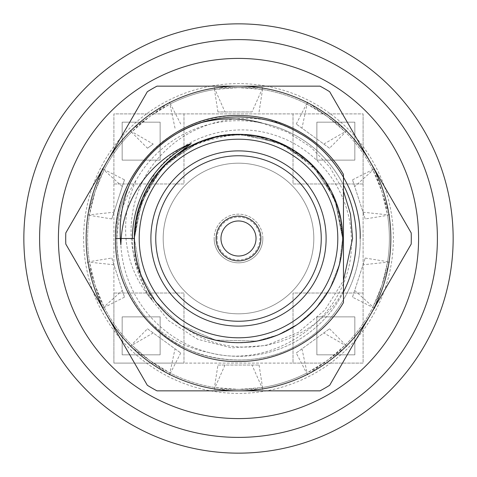 <?xml version="1.0" encoding="UTF-8"?>
<svg xmlns="http://www.w3.org/2000/svg" width="477" height="477" viewBox="0 0 477 477"><rect width="100%" height="100%" fill="white"/><g stroke="black" fill="none" stroke-linecap="round" stroke-linejoin="round"><path stroke-width="0.36" stroke-dasharray="2.38 1.79" d="M418.591 238.5A180.091 180.091 0 0 0 238.5 58.409A180.091 180.091 0 0 0 58.409 238.5A180.091 180.091 0 0 0 238.5 418.591A180.091 180.091 0 0 0 418.591 238.5M102.066 170.11L95.74 189.637A150.887 150.887 0 0 0 94.995 191.873L89.479 214.829A150.887 150.887 0 0 0 131.855 345.241L130.12 346.266L147.918 359.169A150.887 150.887 0 0 0 214.96 387.539L214.161 389.387L236.139 389.387A150.887 150.887 0 0 0 307.063 372.913L307.498 374.874L325.278 361.96A150.887 150.887 0 0 0 372.972 306.944L374.481 308.273M374.934 306.89L381.26 287.363A150.887 150.887 0 0 0 382.005 285.127L387.521 262.171A150.887 150.887 0 0 0 382.005 191.873L372.972 170.056A150.887 150.887 0 0 0 327.192 116.43L307.063 104.087A150.887 150.887 0 0 0 238.5 87.613L214.96 89.461A150.887 150.887 0 0 0 147.918 117.831L130.12 130.734L131.855 131.759A150.887 150.887 0 0 0 89.479 262.171L87.476 261.98L94.285 282.879A150.887 150.887 0 0 0 94.995 285.127L104.028 306.944A150.887 150.887 0 0 0 149.808 360.57L169.937 372.913A150.887 150.887 0 0 0 238.5 389.387L262.04 387.539A150.887 150.887 0 0 0 327.192 360.57L345.145 345.241A150.887 150.887 0 0 0 387.521 214.829L389.524 215.02L382.715 194.121A150.887 150.887 0 0 0 345.145 131.759L346.88 130.734L329.082 117.831A150.887 150.887 0 0 0 262.04 89.461L262.839 87.613L240.861 87.613A150.887 150.887 0 0 0 169.937 104.087L169.502 102.126L151.722 115.04A150.887 150.887 0 0 0 149.808 116.43L169.937 104.087M214.96 89.461L214.161 87.613L236.139 87.613A150.887 150.887 0 0 1 238.5 87.613L262.04 89.461M307.063 104.087L307.498 102.126L325.278 115.04A150.887 150.887 0 0 1 327.192 116.43L345.145 131.759M372.972 170.056L374.481 168.727L381.272 189.631A150.887 150.887 0 0 1 382.005 191.873L387.521 214.829M387.521 262.171L389.524 261.98L382.715 282.879A150.887 150.887 0 0 1 382.005 285.127L372.972 306.944M345.145 345.241L346.88 346.266L329.082 359.169A150.887 150.887 0 0 1 327.192 360.57L307.063 372.913M262.04 387.539L262.839 389.387L240.861 389.387A150.887 150.887 0 0 1 238.5 389.387L214.96 387.539M169.937 372.913L169.502 374.874L151.722 361.96A150.887 150.887 0 0 1 149.808 360.57L131.855 345.241M104.028 306.944L102.519 308.273L95.728 287.369A150.887 150.887 0 0 1 94.995 285.127L89.479 262.171M130.12 130.734L153.2 144.048L147.476 148.21L131.497 132.117L149.808 116.43A150.887 150.887 0 0 0 104.028 170.056L102.519 168.727M87.476 215.02L113.973 212.223L111.785 218.955L122.315 186.561L124.497 179.829L104.26 169.609L94.995 191.873A150.887 150.887 0 0 0 94.285 194.121L87.476 215.02L89.479 214.829M104.26 169.609L104.028 170.056M131.497 132.117L131.855 131.759M147.476 148.21L153.2 144.048M180.753 124.026L170.39 103.861M175.029 128.188L169.502 102.126M111.785 218.955L89.402 215.33M124.497 179.829L113.973 212.223M122.315 186.561L102.746 168.936M111.785 258.045L124.497 297.171L111.785 258.045L89.402 261.67M113.973 264.777L87.476 261.98M102.519 308.273L122.315 290.439M124.497 297.171L104.26 307.391M147.476 328.79L180.753 352.974L147.476 328.79L131.497 344.883M153.2 332.952L130.12 346.266M169.502 374.874L175.029 348.812M180.753 352.974L170.39 373.139M217.929 365.048L259.071 365.048L217.929 365.048L214.459 387.461M225.007 365.048L214.161 389.387M262.839 389.387L251.993 365.048M259.071 365.048L262.541 387.461M296.247 352.974L329.524 328.79L296.247 352.974L306.61 373.139M301.971 348.812L307.498 374.874M346.88 346.266L323.8 332.952M329.524 328.79L345.503 344.883M352.503 297.171L365.215 258.045L352.503 297.171L372.74 307.391M354.685 290.439L374.254 308.064M389.524 261.98L363.027 264.777M365.215 258.045L387.598 261.67M365.215 218.955L352.503 179.829L365.215 218.955L387.598 215.33M363.027 212.223L389.524 215.02M374.481 168.727L354.685 186.561M352.503 179.829L372.74 169.609M329.524 148.21L296.247 124.026L329.524 148.21L345.503 132.117M323.8 144.048L346.88 130.734M307.498 102.126L301.971 128.188M296.247 124.026L306.61 103.861M251.993 111.952L217.929 111.952L251.993 111.952L262.839 87.613M217.929 111.952L214.459 89.539M214.161 87.613L225.007 111.952M259.071 111.952L262.541 89.539M390.848 238.5A152.348 152.348 0 0 1 370.438 314.677L329.673 385.279A172.793 172.793 0 0 1 320.025 390.848L156.975 390.848A172.793 172.793 0 0 1 147.327 385.279L65.796 244.069A172.793 172.793 0 0 1 65.796 232.931L147.327 91.721A172.793 172.793 0 0 1 156.975 86.152L320.025 86.152A172.793 172.793 0 0 1 329.673 91.721L411.204 232.931A172.793 172.793 0 0 1 411.204 244.069L370.438 314.677A152.348 152.348 0 0 1 106.562 314.677A152.348 152.348 0 0 1 238.5 86.152A152.348 152.348 0 0 1 390.848 238.5M116.817 238.5C115.619 279.462 141.586 324.443 177.659 343.881C212.527 365.4 264.473 365.4 299.341 343.881C335.414 324.443 361.381 279.462 360.183 238.5C361.381 279.462 335.414 324.443 299.341 343.881C264.473 365.4 212.527 365.4 177.659 343.881C141.586 324.443 115.619 279.462 116.817 238.5A121.683 121.683 0 0 0 151.674 323.758C186.918 362.496 253.985 371.684 299.341 343.881C335.414 324.443 361.381 279.462 360.183 238.5C361.381 279.462 335.414 324.443 299.341 343.881C264.473 365.4 212.527 365.4 177.659 343.881C141.586 324.443 115.619 279.462 116.817 238.5C115.619 197.538 141.586 152.557 177.659 133.119C212.527 111.6 264.473 111.6 299.341 133.119C335.414 152.557 361.381 197.538 360.183 238.5C361.381 197.538 335.414 152.557 299.341 133.119C264.473 111.6 212.527 111.6 177.659 133.119C141.586 152.557 115.619 197.538 116.817 238.5C118.111 217.19 124.604 197.669 136.285 179.924C127.836 198.539 124.408 218.067 125.994 238.5C128.098 262.094 136.994 282.873 152.676 300.826L141.741 276.952C131.425 249.799 131.962 222.884 143.356 196.214L155.24 172.793A106.067 106.067 0 0 0 134.824 260.877L146.755 293.54L168.53 320.627L197.824 339.332L231.518 347.894L266.22 345.473L298.399 332.35L324.986 309.949L343.47 280.5M343.47 190.973L329.798 167.087L310.801 147.065L287.637 132.129L261.682 122.994A117.807 117.807 0 0 1 343.47 185.022M343.47 291.978A117.807 117.807 0 0 1 120.86 244.767M155.24 172.793C181.97 135.927 233.635 120.508 276.338 135.748C319.65 149.993 350.857 193.018 351.299 238.5C355.532 311.463 278.538 371.827 208.67 352.467A117.807 117.807 0 0 0 356.307 238.5A117.807 117.807 0 0 0 136.285 179.924M134.824 260.877L134.586 231.983C136.702 204.078 148.013 180.55 168.518 161.405C198.808 131.712 253.722 125.612 290.559 148.329C321.426 164.964 343.649 203.452 342.617 238.5C343.649 273.548 321.426 312.036 290.559 328.671C260.722 347.083 216.278 347.083 186.441 328.671C141.562 303.98 120.884 242.334 143.356 196.214M151.674 323.758C168.107 338.503 187.103 348.073 208.67 352.467M201.998 122.422C236.699 112.524 269.147 116.09 299.341 133.119C335.414 152.557 361.381 197.538 360.183 238.5M134.586 231.983C135.873 198.641 157.654 163.999 186.441 148.329C216.278 129.917 260.722 129.917 290.559 148.329C321.426 164.964 343.649 203.452 342.617 238.5C343.649 273.548 321.426 312.036 290.559 328.671C260.722 347.083 216.278 347.083 186.441 328.671C166.229 317.002 151.328 299.765 141.741 276.952M132.433 238.5A106.067 106.067 0 0 0 152.676 300.826M217.083 238.5A21.417 21.417 0 0 1 238.5 217.083A21.417 21.417 0 0 1 259.917 238.5A21.417 21.417 0 0 1 238.5 259.917A21.417 21.417 0 0 1 217.083 238.5M262.839 238.5A24.339 24.339 0 0 0 238.5 214.161A24.339 24.339 0 0 0 214.161 238.5A24.339 24.339 0 0 1 238.5 214.161A24.339 24.339 0 0 1 262.839 238.5A24.339 24.339 0 0 1 238.5 262.839A24.339 24.339 0 0 1 214.161 238.5A24.339 24.339 0 0 0 238.5 262.839A24.339 24.339 0 0 0 262.839 238.5M313.812 238.5A75.312 75.312 0 0 1 238.5 313.812A75.312 75.312 0 0 1 163.188 238.5A75.312 75.312 0 0 1 238.5 163.188A75.312 75.312 0 0 1 313.812 238.5A75.312 75.312 0 0 1 238.5 313.812A75.312 75.312 0 0 1 163.188 238.5A75.312 75.312 0 0 1 238.5 163.188A75.312 75.312 0 0 1 313.812 238.5M453.15 238.5A214.65 214.65 0 0 0 238.5 23.85A214.65 214.65 0 0 0 23.85 238.5A214.65 214.65 0 0 0 238.5 453.15A214.65 214.65 0 0 0 453.15 238.5M83.612 238.5A154.888 154.888 0 0 1 238.5 83.612A154.888 154.888 0 0 1 393.388 238.5A154.888 154.888 0 0 1 238.5 393.388A154.888 154.888 0 0 1 83.612 238.5M326.113 238.5A87.613 87.613 0 0 1 238.5 326.113A87.613 87.613 0 0 1 150.887 238.5A87.613 87.613 0 0 1 238.5 150.887A87.613 87.613 0 0 1 326.113 238.5M216.111 238.5A22.389 22.389 0 0 0 238.5 260.889A22.389 22.389 0 0 0 260.889 238.5A22.389 22.389 0 0 0 238.5 216.111A22.389 22.389 0 0 0 216.111 238.5M220.976 238.5A17.524 17.524 0 0 0 238.5 256.024A17.524 17.524 0 0 0 256.024 238.5A17.524 17.524 0 0 0 238.5 220.976A17.524 17.524 0 0 0 220.976 238.5M115.523 238.5L134.341 238.5L138.026 211.043L154.226 177.283L169.347 160.612L189.81 146.421L215.479 136.917L242.835 134.431L267.603 138.497L289.08 147.441L320.061 173.717L336.291 202.636L342.659 238.5C344.12 294.124 294.124 344.12 238.5 342.659C182.876 344.12 132.88 294.124 134.341 238.5C132.88 182.876 182.876 132.88 238.5 134.341C294.124 132.88 344.12 182.876 342.659 238.5C344.09 294.196 294.1 344.144 238.405 342.659C224.589 342.617 211.299 339.958 198.527 334.687C185.183 328.665 176.091 323.519 163.056 310.318C138.014 283.445 134.353 254.658 134.341 238.5C132.88 182.876 182.876 132.88 238.5 134.341C294.124 132.88 344.12 182.876 342.659 238.5C344.12 294.124 294.124 344.12 238.5 342.659C182.876 344.12 132.88 294.124 134.341 238.5L135.897 220.535L148.401 186.239L163.635 166.074L187.288 147.798L218.371 136.303L238.661 134.341L278.449 142.307L312.173 164.869L334.723 198.611L342.659 238.5C342.236 267.108 332.052 291.674 312.113 312.196C291.62 331.521 268.503 342.903 235.668 342.623C167.97 340.262 131.932 279.814 134.341 238.5C132.88 182.876 182.876 132.88 238.5 134.341C294.124 132.88 344.12 182.876 342.659 238.5C344.12 294.124 294.124 344.12 238.5 342.659C182.876 344.12 132.88 294.124 134.341 238.5L139.296 206.744L159.217 170.945L176.723 154.637L199.052 142.098L221.215 135.79L243.085 134.442L282.074 143.893L312.167 164.857L334.735 198.647L342.659 238.5C342.236 267.108 332.052 291.674 312.107 312.196C291.62 331.521 268.497 342.903 235.668 342.623C167.982 340.268 131.932 279.82 134.341 238.5C132.88 182.876 182.876 132.88 238.5 134.341C294.124 132.88 344.12 182.876 342.659 238.5C344.12 294.124 294.124 344.12 238.5 342.659C182.876 344.12 132.88 294.124 134.341 238.5L139.296 206.744L159.217 170.945L176.728 154.631L199.052 142.098L221.215 135.79L243.085 134.442L282.074 143.893L312.167 164.857L334.735 198.647L342.659 238.5C344.09 294.16 294.16 344.09 238.494 342.659C182.834 344.084 132.916 294.16 134.341 238.5C132.88 182.876 182.876 132.88 238.5 134.341C294.124 132.88 344.12 182.876 342.659 238.5C344.12 294.124 294.124 344.12 238.5 342.659C182.876 344.12 132.88 294.124 134.341 238.5L136.678 216.552L146.183 190.257L166.515 163.217L199.881 141.764L221.215 135.79L244.773 134.526L269.469 139.063L293.593 150.106L315.172 168.029L331.861 192.314L340.661 218.198L342.659 238.5C344.096 294.16 294.154 344.09 238.5 342.659C182.84 344.09 132.91 294.154 134.341 238.5C132.88 182.876 182.876 132.88 238.5 134.341C294.124 132.88 344.12 182.876 342.659 238.5C344.12 294.124 294.124 344.12 238.5 342.659C182.876 344.12 132.88 294.124 134.341 238.5C134.168 196.78 159.539 161.894 189.828 146.409C222.36 131.67 252.071 130.376 278.962 142.522C330.644 165.352 343.374 213.285 342.659 238.5L339.32 264.616L329.965 288.335L315.72 308.386L297.881 324.074L277.775 334.967L256.62 341.073L215.425 340.071L180.717 325.165L155.675 301.667L140.793 274.603L134.341 238.5C132.88 182.876 182.876 132.88 238.5 134.341C294.124 132.88 344.12 182.876 342.659 238.5C344.12 294.124 294.124 344.12 238.5 342.659C182.876 344.12 132.88 294.124 134.341 238.5L142.122 198.998L164.303 165.4L197.567 142.718L233.521 134.46L255.076 135.665L288.961 147.375L308.011 160.922L325.582 181.349L338.408 209.039L342.659 238.5C344.084 294.118 294.231 344.03 238.607 342.659C183.019 344.12 132.982 294.434 134.341 238.5C132.88 182.876 182.876 132.88 238.5 134.341C294.124 132.88 344.12 182.876 342.659 238.5C344.12 294.124 294.124 344.12 238.5 342.659C182.876 344.12 132.88 294.124 134.341 238.5L136.678 216.552L146.183 190.257L166.515 163.217L199.881 141.764L221.221 135.79L244.779 134.526L269.475 139.063L293.605 150.112L315.184 168.041L331.873 192.332L340.667 218.21L342.659 238.5C344.09 294.16 294.154 344.09 238.5 342.659C182.84 344.09 132.91 294.16 134.341 238.5C132.88 182.876 182.876 132.88 238.5 134.341C294.124 132.88 344.12 182.876 342.659 238.5C344.12 294.124 294.124 344.12 238.5 342.659C182.876 344.12 132.88 294.124 134.341 238.5C135.063 168.47 197.442 131.724 238.5 134.341C294.16 132.904 344.09 182.846 342.659 238.5C344.09 294.16 294.154 344.09 238.5 342.659C182.84 344.084 132.91 294.16 134.341 238.5C132.88 182.876 182.876 132.88 238.5 134.341C294.124 132.88 344.12 182.876 342.659 238.5C344.12 294.124 294.124 344.12 238.5 342.659C182.876 344.12 132.88 294.124 134.341 238.5C132.91 182.84 182.84 132.91 238.5 134.341C294.16 132.91 344.09 182.84 342.659 238.5C344.09 294.16 294.154 344.09 238.494 342.659C182.84 344.084 132.904 294.154 134.341 238.5C132.88 182.876 182.876 132.88 238.5 134.341C294.124 132.88 344.12 182.876 342.659 238.5C344.12 294.124 294.124 344.12 238.5 342.659C182.876 344.12 132.88 294.124 134.341 238.5C132.91 182.84 182.84 132.91 238.5 134.341C294.16 132.916 344.09 182.84 342.659 238.5L339.326 264.598L329.989 288.293L315.762 308.345L297.94 324.032L277.852 334.932L256.709 341.055L215.515 340.095L180.783 325.207L155.711 301.708L140.798 274.615L134.341 238.5C132.88 182.876 182.876 132.88 238.5 134.341C294.124 132.88 344.12 182.876 342.659 238.5C344.12 294.124 294.124 344.12 238.5 342.659C182.876 344.12 132.88 294.124 134.341 238.5L142.522 198.038L158.656 171.613L187.723 147.554L207.513 139.063L230.284 134.663L255.213 135.701L280.709 143.273L304.803 158.167L324.968 180.419L338.437 209.141L342.659 238.5C344.084 294.118 294.226 344.03 238.607 342.659C183.019 344.12 132.976 294.422 134.341 238.5C132.88 182.876 182.876 132.88 238.5 134.341C294.124 132.88 344.12 182.876 342.659 238.5C344.12 294.124 294.124 344.12 238.5 342.659C182.876 344.12 132.88 294.124 134.341 238.5L136.678 216.552L146.183 190.257L166.515 163.217L199.881 141.764L221.215 135.79L244.779 134.526L269.475 139.063L293.605 150.112L315.184 168.041L331.873 192.332L340.667 218.21L342.659 238.5C343.577 287.136 305.87 332.672 257.92 340.834C210.297 350.774 158.567 322.309 141.556 276.6C121.48 236.52 131.109 184.784 162.675 153.457C193.644 121.033 243.431 110.115 285.562 124.885C310.133 135.295 329.434 151.811 343.47 174.427L343.47 302.573C322.476 338.312 280.261 361.948 238.5 361.477C172.823 363.2 113.8 304.177 115.523 238.5C113.8 172.823 172.823 113.8 238.5 115.523C280.261 115.052 322.476 138.688 343.47 174.427L343.47 302.573C322.476 338.312 280.261 361.948 238.5 361.477C172.823 363.2 113.8 304.177 115.523 238.5C113.8 172.823 172.823 113.8 238.5 115.523C280.261 115.052 322.476 138.688 343.47 174.427L343.47 302.573C322.476 338.312 280.261 361.948 238.5 361.477C172.823 363.2 113.8 304.177 115.523 238.5C113.8 172.823 172.823 113.8 238.5 115.523C280.261 115.052 322.476 138.688 343.47 174.427L343.47 302.573C322.476 338.312 280.261 361.948 238.5 361.477C172.823 363.2 113.8 304.177 115.523 238.5C113.8 172.823 172.823 113.8 238.5 115.523C280.261 115.052 322.476 138.688 343.47 174.427L343.47 302.573C322.476 338.312 280.261 361.948 238.5 361.477C172.823 363.2 113.8 304.177 115.523 238.5C113.8 172.823 172.823 113.8 238.5 115.523C280.261 115.052 322.476 138.688 343.47 174.427L343.47 302.573C322.476 338.312 280.261 361.948 238.5 361.477C172.823 363.2 113.8 304.177 115.523 238.5C113.8 172.823 172.823 113.8 238.5 115.523C280.261 115.052 322.476 138.688 343.47 174.427L343.47 302.573C322.476 338.312 280.261 361.948 238.5 361.477C172.823 363.2 113.8 304.177 115.523 238.5C113.8 172.823 172.823 113.8 238.5 115.523C280.261 115.052 322.476 138.688 343.47 174.427L343.47 302.573C322.476 338.312 280.261 361.948 238.5 361.477C172.823 363.2 113.8 304.177 115.523 238.5C113.8 172.823 172.823 113.8 238.5 115.523C280.261 115.052 322.476 138.688 343.47 174.427L343.47 302.573C322.476 338.312 280.261 361.948 238.5 361.477C172.823 363.2 113.8 304.177 115.523 238.5C113.8 172.823 172.823 113.8 238.5 115.523C280.261 115.052 322.476 138.688 343.47 174.427L343.47 302.573C322.476 338.312 280.261 361.948 238.5 361.477C172.823 363.2 113.8 304.177 115.523 238.5C113.8 172.823 172.823 113.8 238.5 115.523C280.261 115.052 322.476 138.688 343.47 174.427L343.47 302.573C322.476 338.312 280.261 361.948 238.5 361.477C172.823 363.2 113.8 304.177 115.523 238.5C113.8 172.823 172.823 113.8 238.5 115.523C280.261 115.052 322.476 138.688 343.47 174.427L343.47 302.573C322.476 338.312 280.261 361.948 238.5 361.477C172.823 363.2 113.8 304.177 115.523 238.5C113.8 172.823 172.823 113.8 238.5 115.523C280.261 115.052 322.476 138.688 343.47 174.427L343.47 302.573C322.476 338.312 280.261 361.948 238.5 361.477C172.823 363.2 113.8 304.177 115.523 238.5C113.8 172.823 172.823 113.8 238.5 115.523C280.261 115.052 322.476 138.688 343.47 174.427L343.47 290.821C314.11 344.585 237.552 365.185 186.62 328.82C165.656 316.531 150.637 299.121 141.556 276.6M134.341 238.5C132.88 182.876 182.876 132.88 238.5 134.341C294.124 132.88 344.12 182.876 342.659 238.5C342.206 267.072 332.034 291.626 312.155 312.155C280.148 344.865 226.396 352.539 186.62 328.82M363.104 293.015L363.104 363.104L293.015 363.104L293.015 293.015L363.104 293.015L363.104 363.104L113.896 363.104L113.896 113.896L183.985 113.896L183.985 183.985L113.896 183.985L113.896 113.896L363.104 113.896L363.104 293.015L293.015 293.015L293.015 363.104M354.828 316.865L354.828 354.828L316.865 354.828L316.865 316.865L354.828 316.865L354.828 354.828L316.865 354.828L316.865 316.865L354.828 316.865M160.135 122.172L160.135 160.135L122.172 160.135L122.172 122.172L160.135 122.172L160.135 160.135L122.172 160.135L122.172 122.172L160.135 122.172M363.104 363.104L113.896 363.104L113.896 113.896L363.104 113.896L363.104 363.104M113.896 363.104L113.896 293.015L183.985 293.015L183.985 363.104L113.896 363.104M363.104 113.896L363.104 183.985L293.015 183.985L293.015 113.896L363.104 113.896M183.985 113.896L183.985 183.985L113.896 183.985M343.47 302.573L343.47 174.427L343.47 302.573C322.476 338.312 280.261 361.948 238.5 361.477C172.823 363.2 113.8 304.177 115.523 238.5C113.8 172.823 172.823 113.8 238.5 115.523C280.261 115.052 322.476 138.688 343.47 174.427L343.47 302.573C322.476 338.312 280.261 361.948 238.5 361.477C172.823 363.2 113.8 304.177 115.523 238.5C116.06 204.764 128.069 175.774 151.543 151.543C185.529 116.937 240.831 105.512 285.562 124.885M343.47 290.821L343.47 174.427M363.104 183.985L293.015 183.985L293.015 113.896M354.828 122.172L354.828 160.135L316.865 160.135L316.865 122.172L354.828 122.172L354.828 160.135L316.865 160.135L316.865 122.172L354.828 122.172M113.896 293.015L183.985 293.015L183.985 363.104M160.135 316.865L160.135 354.828L122.172 354.828L122.172 316.865L160.135 316.865L160.135 354.828L122.172 354.828L122.172 316.865L160.135 316.865"/><path stroke-width="0.72" d="M418.591 238.5A180.091 180.091 0 0 0 238.5 58.409A180.091 180.091 0 0 0 58.409 238.5A180.091 180.091 0 0 0 238.5 418.591A180.091 180.091 0 0 0 418.591 238.5M374.934 306.89L374.481 308.273L374.254 308.064M102.066 170.11L102.519 168.727L102.746 168.936M390.848 238.5A152.348 152.348 0 0 0 370.438 162.323L411.204 232.931A172.793 172.793 0 0 1 411.204 244.069L370.438 314.677A152.348 152.348 0 0 0 390.848 238.5M65.707 238.5A172.793 172.793 0 0 0 65.796 244.069L106.562 314.677A152.348 152.348 0 0 0 370.438 314.677L329.673 385.279A172.793 172.793 0 0 1 320.025 390.848L156.975 390.848A172.793 172.793 0 0 1 147.327 385.279L106.562 314.677A152.348 152.348 0 0 1 106.562 162.323L147.327 91.721A172.793 172.793 0 0 1 156.975 86.152L238.5 86.152A152.348 152.348 0 0 0 106.562 162.323L65.796 232.931A172.793 172.793 0 0 0 65.707 238.5M343.47 185.022A117.807 117.807 0 0 1 343.47 291.978M343.47 280.5L352.581 238.5L350.535 214.215L343.47 190.973M360.183 238.5C361.381 197.538 335.414 152.557 299.341 133.119C264.473 111.6 212.527 111.6 177.659 133.119C157.607 144.614 141.788 161.244 130.209 183.001C121.718 202.791 118.606 223.379 120.86 244.767L121.194 238.5C124.05 197.079 152.05 158.597 191.229 143.553L170.074 159.813M130.209 183.001A121.683 121.683 0 0 1 201.998 122.422C221.924 117.551 241.821 117.741 261.682 122.994M191.229 143.553A106.067 106.067 0 0 0 132.433 238.5M370.438 162.323A152.348 152.348 0 0 0 238.5 86.152L320.025 86.152A172.793 172.793 0 0 1 329.673 91.721L370.438 162.323M453.15 238.5A214.65 214.65 0 0 0 238.5 23.85A214.65 214.65 0 0 0 23.85 238.5A214.65 214.65 0 0 0 238.5 453.15A214.65 214.65 0 0 0 453.15 238.5M437.397 238.5A198.897 198.897 0 0 0 238.5 39.603A198.897 198.897 0 0 0 39.603 238.5A198.897 198.897 0 0 0 238.5 437.397A198.897 198.897 0 0 0 437.397 238.5M337.794 238.5A99.294 99.294 0 0 0 238.5 139.206A99.294 99.294 0 0 0 139.206 238.5A99.294 99.294 0 0 0 238.5 337.794A99.294 99.294 0 0 0 337.794 238.5M134.341 238.5A104.159 104.159 0 0 1 238.5 134.341A104.159 104.159 0 0 1 342.659 238.5A104.159 104.159 0 0 1 238.5 342.659A104.159 104.159 0 0 1 134.341 238.5L115.523 238.5C113.8 172.823 172.823 113.8 238.5 115.523C280.261 115.052 322.476 138.688 343.47 174.427C322.476 138.688 280.261 115.052 238.5 115.523C172.823 113.8 113.8 172.823 115.523 238.5C113.8 304.177 172.823 363.2 238.5 361.477C280.261 361.948 322.476 338.312 343.47 302.573C322.476 338.312 280.261 361.948 238.5 361.477C172.823 363.2 113.8 304.177 115.523 238.5C113.8 172.823 172.823 113.8 238.5 115.523C280.261 115.052 322.476 138.688 343.47 174.427C322.476 138.688 280.261 115.052 238.5 115.523C172.823 113.8 113.8 172.823 115.523 238.5C113.8 304.177 172.823 363.2 238.5 361.477C280.261 361.948 322.476 338.312 343.47 302.573C322.476 338.312 280.261 361.948 238.5 361.477C172.823 363.2 113.8 304.177 115.523 238.5C113.8 172.823 172.823 113.8 238.5 115.523C280.261 115.052 322.476 138.688 343.47 174.427C322.476 138.688 280.261 115.052 238.5 115.523C172.823 113.8 113.8 172.823 115.523 238.5C113.8 304.177 172.823 363.2 238.5 361.477C280.261 361.948 322.476 338.312 343.47 302.573C322.476 338.312 280.261 361.948 238.5 361.477C172.823 363.2 113.8 304.177 115.523 238.5C113.8 172.823 172.823 113.8 238.5 115.523C280.261 115.052 322.476 138.688 343.47 174.427C322.476 138.688 280.261 115.052 238.5 115.523C172.823 113.8 113.8 172.823 115.523 238.5C113.8 304.177 172.823 363.2 238.5 361.477C280.261 361.948 322.476 338.312 343.47 302.573C322.476 338.312 280.261 361.948 238.5 361.477C172.823 363.2 113.8 304.177 115.523 238.5C113.8 172.823 172.823 113.8 238.5 115.523C280.261 115.052 322.476 138.688 343.47 174.427C322.476 138.688 280.261 115.052 238.5 115.523C172.823 113.8 113.8 172.823 115.523 238.5C113.8 304.177 172.823 363.2 238.5 361.477C280.261 361.948 322.476 338.312 343.47 302.573C322.476 338.312 280.261 361.948 238.5 361.477C172.823 363.2 113.8 304.177 115.523 238.5C113.8 172.823 172.823 113.8 238.5 115.523C280.261 115.052 322.476 138.688 343.47 174.427C322.476 138.688 280.261 115.052 238.5 115.523C172.823 113.8 113.8 172.823 115.523 238.5C113.8 304.177 172.823 363.2 238.5 361.477C280.261 361.948 322.476 338.312 343.47 302.573L343.47 174.427C322.476 138.688 280.261 115.052 238.5 115.523C172.823 113.8 113.8 172.823 115.523 238.5M150.887 238.5A87.613 87.613 0 0 0 238.5 326.113A87.613 87.613 0 0 0 326.113 238.5A87.613 87.613 0 0 0 238.5 150.887A87.613 87.613 0 0 0 150.887 238.5M155.752 238.5A82.748 82.748 0 0 0 238.5 321.248A82.748 82.748 0 0 0 321.248 238.5A82.748 82.748 0 0 0 238.5 155.752A82.748 82.748 0 0 0 155.752 238.5M216.111 238.5A22.389 22.389 0 0 0 238.5 260.889A22.389 22.389 0 0 0 260.889 238.5A22.389 22.389 0 0 0 238.5 216.111A22.389 22.389 0 0 0 216.111 238.5M220.976 238.5A17.524 17.524 0 0 0 238.5 256.024A17.524 17.524 0 0 0 256.024 238.5A17.524 17.524 0 0 0 238.5 220.976A17.524 17.524 0 0 0 220.976 238.5M343.47 302.573L343.47 174.427"/></g></svg>
